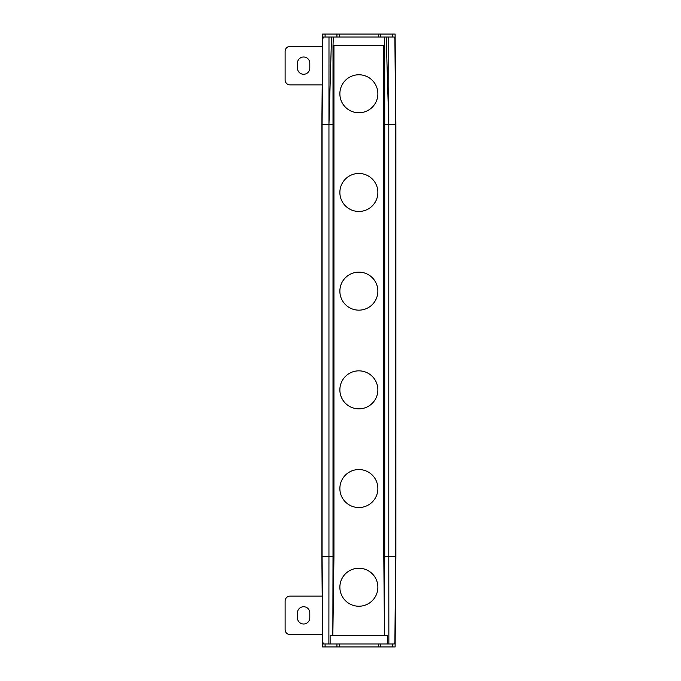<?xml version="1.0" encoding="UTF-8"?>
<svg xmlns="http://www.w3.org/2000/svg" width="681" height="681" viewBox="0 0 681 681"><rect width="100%" height="100%" fill="white"/><g stroke="black" fill="none" stroke-linecap="round" stroke-linejoin="round"><path stroke-width="1.02" d="M383.795 45.644L383.795 124.606L384.731 124.606L383.795 124.606L383.795 556.394L384.731 556.394L383.795 556.394L384.476 635.356L384.731 556.394L388.791 556.394L388.86 643.988L387.617 643.988L387.608 635.356L384.893 635.356M395.159 612.943L395.652 556.394L388.791 556.394L395.652 556.394L394.886 643M388.86 643.988L394.214 643.988L394.222 643L395.116 643L395.44 580.74M395.482 124.606L384.731 124.606L395.652 124.606L395.78 556.394L395.286 612.943M378.338 643.988L378.338 646.95L395.116 646.95L395.618 586M395.491 600.812L395.882 124.606L395.882 556.394L395.882 124.606L395.125 38L394.222 38L394.214 37.012L386.212 37.012L388.791 124.606L388.791 556.394L384.731 556.394L384.731 45.644L333.009 45.644L333.009 124.606L333.945 124.606L328.949 124.606L333.009 124.606L333.009 556.394L333.945 556.394L328.949 556.394L333.009 556.394L332.847 635.356L330.132 635.356L330.123 643.988L328.88 643.988L328.949 556.394L322.087 556.394L322.854 643M321.892 556.394L322.615 643L323.518 643L323.526 643.988L328.88 643.988M322.377 615.615L321.858 556.394L328.949 556.394L328.949 124.606L322.087 124.606L328.949 124.606L331.528 37.012L333.315 37.012L333.009 45.644M322.3 580.731L322.454 612.943L321.858 556.394L322.326 609.759L321.858 556.394L322.087 124.606L322.087 556.445M322.454 612.943L322.624 646.95L325.092 646.95L325.092 643.988M322.581 612.943L322.087 556.394L322.087 124.606L321.858 556.394L322.615 643M333.945 45.644L333.945 556.394L332.847 635.356M387.608 635.356L330.132 635.356M387.617 643.988L330.123 643.988M297.452 612.9L297.452 617.837A6.172 6.172 0 0 0 303.624 624A6.172 6.172 0 0 0 309.795 617.837L309.795 612.9A6.172 6.172 0 0 0 303.624 606.728A6.172 6.172 0 0 0 297.452 612.9M322.632 634.615L290.055 634.615A4.937 4.937 0 0 1 285.118 629.678L285.118 601.059A4.937 4.937 0 0 1 290.055 596.122L322.207 596.122M378.338 646.95L325.092 646.95M339.402 646.95L339.402 643.988M322.581 68.057L322.087 124.606L322.854 38L323.518 38L322.624 38L322.207 85.125M377.87 587.243A19 19 0 0 0 358.87 568.243A19 19 0 0 0 339.87 587.243A19 19 0 0 0 358.87 606.235A19 19 0 0 0 377.87 587.243M377.87 488.541A19 19 0 0 0 358.87 469.541A19 19 0 0 0 339.87 488.541A19 19 0 0 0 358.87 507.541A19 19 0 0 0 377.87 488.541M377.87 389.847A19 19 0 0 0 358.87 370.847A19 19 0 0 0 339.87 389.847A19 19 0 0 0 358.87 408.847A19 19 0 0 0 377.87 389.847M377.87 291.153A19 19 0 0 0 358.87 272.153A19 19 0 0 0 339.87 291.153A19 19 0 0 0 358.87 310.153A19 19 0 0 0 377.87 291.153M377.87 192.459A19 19 0 0 0 358.87 173.459A19 19 0 0 0 339.87 192.459A19 19 0 0 0 358.87 211.459A19 19 0 0 0 377.87 192.459M377.87 93.757A19 19 0 0 0 358.87 74.765A19 19 0 0 0 339.87 93.757A19 19 0 0 0 358.87 112.757A19 19 0 0 0 377.87 93.757M395.125 643L395.882 556.394L395.61 93.348M380.807 37.012L380.807 34.05L322.624 34.05L322.3 100.269M323.518 38L323.526 37.012L331.528 37.012M333.315 37.012L386.212 37.012M384.425 37.012L384.731 45.644M395.652 556.394L395.652 124.606L394.886 38M395.78 556.394L395.78 124.606L395.116 34.05L392.648 34.05L392.648 37.012M395.882 556.394L395.678 101.571M395.44 100.26L395.312 70.654M322.087 124.606L322.564 70.347M297.452 68.1L297.452 63.163A6.172 6.172 0 0 1 303.624 57A6.172 6.172 0 0 1 309.795 63.163L309.795 68.1A6.172 6.172 0 0 1 303.624 74.272A6.172 6.172 0 0 1 297.452 68.1M322.632 46.385L290.055 46.385A4.937 4.937 0 0 0 285.118 51.322L285.118 79.941A4.937 4.937 0 0 0 290.055 84.878L322.207 84.878M380.807 34.05L392.648 34.05M339.402 37.012L339.402 34.05M378.338 34.05L378.338 37.012M392.648 643.988L392.648 646.95M380.807 646.95L380.807 643.988M336.933 643.988L336.933 646.95M321.96 556.394L321.96 124.606L322.454 68.057M328.949 124.606L328.991 37.012M388.791 124.606L388.749 37.012M325.092 37.012L325.092 34.05M336.933 34.05L336.933 37.012M321.858 556.394L321.858 124.606L322.615 38M395.159 68.057L395.652 124.606"/></g></svg>
